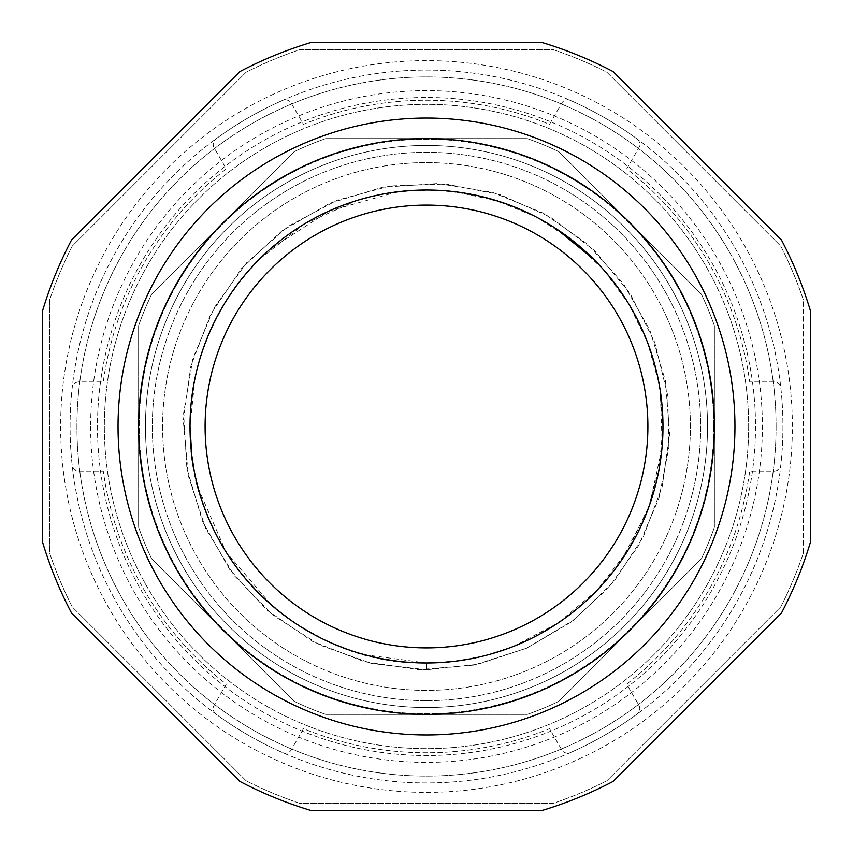 <?xml version="1.0" encoding="UTF-8"?>
<svg xmlns="http://www.w3.org/2000/svg" width="853" height="853" viewBox="0 0 853 853"><rect width="100%" height="100%" fill="white"/><g stroke="black" fill="none" stroke-linecap="round" stroke-linejoin="round"><path stroke-width="0.64" stroke-dasharray="4.26 3.2" d="M803.494 552.701L803.494 300.299L803.494 552.701A397.562 397.562 0 0 1 780.794 606.846L606.846 780.794A397.562 397.562 0 0 1 552.701 803.494L300.299 803.494A397.562 397.562 0 0 1 246.154 780.794L72.206 606.846A397.562 397.562 0 0 1 49.506 552.701L49.506 300.299A397.562 397.562 0 0 1 72.206 246.154L246.154 72.206A397.562 397.562 0 0 1 300.299 49.506L552.701 49.506A397.562 397.562 0 0 1 606.846 72.206L780.794 246.154A397.562 397.562 0 0 1 803.494 300.299A397.562 397.562 0 0 0 780.794 246.154L606.846 72.206A397.562 397.562 0 0 0 552.701 49.506L300.299 49.506A397.562 397.562 0 0 0 246.154 72.206L72.206 246.154A397.562 397.562 0 0 0 49.506 300.299L49.506 552.701A397.562 397.562 0 0 0 72.206 606.846L246.154 780.794A397.562 397.562 0 0 0 300.299 803.494L552.701 803.494A397.562 397.562 0 0 0 606.846 780.794L780.794 606.846A397.562 397.562 0 0 0 803.494 552.701M782.937 426.5A356.437 356.437 0 0 1 248.287 735.179A356.437 356.437 0 0 1 248.287 117.821A356.437 356.437 0 0 1 782.937 426.5A356.437 356.437 0 0 1 248.287 735.179A356.437 356.437 0 0 1 248.287 117.821A356.437 356.437 0 0 1 782.937 426.5M713.769 426.5A287.269 287.269 0 0 1 282.865 675.288A287.269 287.269 0 0 1 282.865 177.712A287.269 287.269 0 0 1 713.769 426.5A287.269 287.269 0 0 1 282.865 675.288A287.269 287.269 0 0 1 282.865 177.712A287.269 287.269 0 0 1 713.769 426.5M755.513 426.5A329.013 329.013 0 0 1 261.988 711.434A329.013 329.013 0 0 1 261.988 141.566A329.013 329.013 0 0 1 755.513 426.5A329.013 329.013 0 0 1 261.988 711.434A329.013 329.013 0 0 1 261.988 141.566A329.013 329.013 0 0 1 755.513 426.5M662.984 426.5A236.484 236.484 0 0 1 308.264 631.295A236.484 236.484 0 0 1 308.264 221.705A236.484 236.484 0 0 1 662.984 426.5A236.484 236.484 0 0 1 308.264 631.295A236.484 236.484 0 0 1 308.264 221.705A236.484 236.484 0 0 1 662.984 426.5L659.134 468.969L647.726 510.051M776.081 426.5A349.581 349.581 0 0 1 251.71 729.24A349.581 349.581 0 0 1 251.71 123.76A349.581 349.581 0 0 1 776.081 426.5A349.581 349.581 0 0 1 251.71 729.24A349.581 349.581 0 0 1 251.71 123.76A349.581 349.581 0 0 1 776.081 426.5M707.532 426.5A281.032 281.032 0 0 1 285.979 669.882A281.032 281.032 0 0 1 285.979 183.118A281.032 281.032 0 0 1 707.532 426.5A281.032 281.032 0 0 1 285.979 669.882A281.032 281.032 0 0 1 285.979 183.118A281.032 281.032 0 0 1 707.532 426.5M638.854 705.196A6.856 6.856 0 0 1 636.967 714.164A6.856 6.856 0 0 0 638.854 705.196L626.688 684.138A326.272 326.272 0 0 0 749.712 471.059L774.044 471.059A6.856 6.856 0 0 0 780.858 464.938A356.437 356.437 0 0 0 780.858 388.062A6.856 6.856 0 0 0 774.044 381.941L749.712 381.941A326.272 326.272 0 0 0 626.688 168.862L638.854 147.804A6.856 6.856 0 0 0 636.967 138.836A356.437 356.437 0 0 0 570.39 100.398A6.856 6.856 0 0 0 561.69 103.245L549.524 124.314A326.272 326.272 0 0 0 303.476 124.314L291.31 103.245A6.856 6.856 0 0 0 282.61 100.398A356.437 356.437 0 0 0 216.033 138.836A6.856 6.856 0 0 0 214.146 147.804L226.312 168.862A326.272 326.272 0 0 0 103.288 381.941L78.956 381.941A6.856 6.856 0 0 0 72.142 388.062A356.437 356.437 0 0 0 72.142 464.938A6.856 6.856 0 0 0 78.956 471.059L103.288 471.059A326.272 326.272 0 0 0 226.312 684.138L214.146 705.196A6.856 6.856 0 0 0 216.033 714.164A356.437 356.437 0 0 0 282.61 752.602A6.856 6.856 0 0 0 291.31 749.755L303.476 728.686A326.272 326.272 0 0 0 549.524 728.686L561.69 749.755A6.856 6.856 0 0 0 570.39 752.602A356.437 356.437 0 0 0 636.967 714.164A356.437 356.437 0 0 1 570.39 752.602A6.856 6.856 0 0 1 561.69 749.755L549.524 728.686A326.272 326.272 0 0 1 303.476 728.686L291.31 749.755A6.856 6.856 0 0 1 282.61 752.602A356.437 356.437 0 0 1 216.033 714.164A6.856 6.856 0 0 1 214.146 705.196L226.312 684.138A326.272 326.272 0 0 1 103.288 471.059L78.956 471.059A6.856 6.856 0 0 1 72.142 464.938A356.437 356.437 0 0 1 72.142 388.062A6.856 6.856 0 0 1 78.956 381.941L103.288 381.941A326.272 326.272 0 0 1 226.312 168.862L214.146 147.804A6.856 6.856 0 0 1 216.033 138.836A356.437 356.437 0 0 1 282.61 100.398A6.856 6.856 0 0 1 291.31 103.245L303.476 124.314A326.272 326.272 0 0 1 549.524 124.314L561.69 103.245A6.856 6.856 0 0 1 570.39 100.398A356.437 356.437 0 0 1 636.967 138.836A6.856 6.856 0 0 1 638.854 147.804L626.688 168.862A326.272 326.272 0 0 1 749.712 381.941L774.044 381.941A6.856 6.856 0 0 1 780.858 388.062A356.437 356.437 0 0 1 780.858 464.938A6.856 6.856 0 0 1 774.044 471.059L749.712 471.059A326.272 326.272 0 0 1 626.688 684.138L638.854 705.196M426.5 700.676A274.176 274.176 0 0 0 663.943 289.412A274.176 274.176 0 0 0 189.057 289.412A274.176 274.176 0 0 0 426.5 700.676A274.176 274.176 0 0 0 663.943 289.412A274.176 274.176 0 0 0 189.057 289.412A274.176 274.176 0 0 0 426.5 700.676M364.38 654.677L426.5 662.984C512.749 663.847 596.801 612.966 636.029 536.142C681.654 451.717 667.995 340.368 603.316 269.473C540.557 196.872 431.607 170.152 342.373 205.488C252.328 238.403 188.748 330.633 190.016 426.5C186.764 552.861 300.139 666.236 426.5 662.984L426.5 669.402M191.115 403.789L190.016 426.5A236.484 236.484 0 0 0 544.736 631.295A236.484 236.484 0 0 0 544.736 221.705A236.484 236.484 0 0 0 190.016 426.5L194.996 378.263M191.776 455.214L194.303 471.272M195.849 478.682L201.862 500.38M201.905 500.519L211.267 524.456M211.704 525.427L224.392 549.279M225.352 550.846L238.03 569.324M238.531 569.996L251.934 586.022M251.998 586.096L266.349 600.501M268.141 602.133L278.227 610.716M279.432 611.686L287.162 617.572M289.124 618.979L306.323 630.164M307.283 630.73L317.572 636.402M317.774 636.509L329.237 642.053M330.516 642.618L338.193 645.87M339.462 646.382L350.572 650.455M351.319 650.711L363.357 654.39M556.625 229.041L539.267 218.645M537.667 217.782L513.186 206.479M510.638 205.498L478.021 195.7M477.797 195.646L445.405 190.773M436.48 190.23L426.5 190.016L454.638 191.701M414.11 190.347L385.332 193.631M384.287 193.823L357.407 200.338M357.162 200.412L304.382 223.987M304.361 224.008L258.864 259.707M258.832 259.738L239.81 281.351M239.725 281.458L223.39 305.385M223.155 305.779L210.456 330.335M210.36 330.548L201.095 354.987M200.466 356.991L195.23 377.143M190.464 440.98L191.797 455.406M194.004 469.715L196.936 483.278M198.301 488.524L226.13 552.094L271.222 604.852M271.478 605.076L295.82 623.596M296.812 624.247L325.643 640.4M327.477 641.243L353.291 651.361M354.123 651.628L379.286 658.217M379.841 658.335L403.991 661.907M404.45 661.949L426.5 662.984M430.019 662.952L457.485 660.936M457.826 660.894L485.058 655.616M485.464 655.509L513.016 646.585M513.101 646.553L557.937 623.085L596.759 590.617L627.787 550.622L649.591 504.955M649.623 504.837L661.96 448.454M662.205 445.554L660.243 390.653M660.073 389.522L654.24 362.813L645.241 336.636M644.793 335.56L634.131 313.307M633.683 312.486L623.639 295.884M621.379 292.536L614.778 283.42M607.986 274.89L600.949 266.84M440.82 662.546L455.097 661.246M469.257 659.081L482.702 656.202M487.884 654.869L510.574 647.534L536.366 635.911M536.633 635.773L560.826 621.123M561.071 620.952L583.527 603.316M583.729 603.135L603.7 583.1L621.219 560.688M621.283 560.602L647.715 510.094M662.984 426.212L659.049 383.594L647.512 342.373L628.725 303.913L603.316 269.473L572.118 240.173L536.142 216.971L496.585 200.647L454.724 191.712M426.212 190.016L397.711 191.776M397.637 191.786L329.151 210.99L269.473 249.684M269.431 249.726L249.375 269.815M249.3 269.9L231.717 292.398M231.589 292.59L217.227 316.378M217.174 316.484L206.053 340.912M205.37 342.703L198.61 363.335M198.291 364.498L193.407 386.644M527.293 138.612L325.707 138.612A305.022 305.022 0 0 0 294.168 151.674L151.674 294.168A305.022 305.022 0 0 0 138.612 325.707L138.612 527.293A305.022 305.022 0 0 0 151.674 558.832L294.168 701.326A305.022 305.022 0 0 0 325.707 714.387L527.293 714.387A305.022 305.022 0 0 0 558.832 701.326L701.326 558.832A305.022 305.022 0 0 0 714.387 527.293L714.387 325.707A305.022 305.022 0 0 0 701.326 294.168L558.832 151.674A305.022 305.022 0 0 0 527.293 138.612L325.707 138.612A305.022 305.022 0 0 0 294.168 151.674L151.674 294.168A305.022 305.022 0 0 0 138.612 325.707L138.612 527.293A305.022 305.022 0 0 0 151.674 558.832L294.168 701.326A305.022 305.022 0 0 0 325.707 714.387L527.293 714.387A305.022 305.022 0 0 0 558.832 701.326L701.326 558.832A305.022 305.022 0 0 0 714.387 527.293L714.387 325.707A305.022 305.022 0 0 0 701.326 294.168L558.832 151.674A305.022 305.022 0 0 0 527.293 138.612M205.104 426.5A221.396 221.396 0 0 0 537.198 618.233A221.396 221.396 0 0 0 537.198 234.767A221.396 221.396 0 0 0 205.104 426.5M162.603 426.5A263.897 263.897 0 0 0 558.448 655.04A263.897 263.897 0 0 0 558.448 197.96A263.897 263.897 0 0 0 162.603 426.5A263.897 263.897 0 0 0 558.448 655.04A263.897 263.897 0 0 0 558.448 197.96A263.897 263.897 0 0 0 162.603 426.5M748.657 426.5A322.157 322.157 0 0 1 265.422 705.495A322.157 322.157 0 0 1 265.422 147.505A322.157 322.157 0 0 1 748.657 426.5A322.157 322.157 0 0 1 265.422 705.495A322.157 322.157 0 0 1 265.422 147.505A322.157 322.157 0 0 1 748.657 426.5M714.387 426.5A287.887 287.887 0 0 1 282.556 675.821A287.887 287.887 0 0 1 282.556 177.179A287.887 287.887 0 0 1 714.387 426.5M542.465 810.35L310.535 810.35A400.985 400.985 0 0 1 239.938 781.444L71.556 613.062A400.985 400.985 0 0 1 42.65 542.465L42.65 310.535A400.985 400.985 0 0 1 71.556 239.938L239.938 71.556A400.985 400.985 0 0 1 310.535 42.65L542.465 42.65A400.985 400.985 0 0 1 613.062 71.556L781.444 239.938A400.985 400.985 0 0 1 810.35 310.535L810.35 542.465A400.985 400.985 0 0 1 781.444 613.062L613.062 781.444A400.985 400.985 0 0 1 542.465 810.35M60.638 426.5A365.862 365.862 0 0 0 609.437 743.347A365.862 365.862 0 0 0 609.437 109.653A365.862 365.862 0 0 0 60.638 426.5A365.862 365.862 0 0 0 609.437 743.347A365.862 365.862 0 0 0 609.437 109.653A365.862 365.862 0 0 0 60.638 426.5M118.045 426.5A308.455 308.455 0 0 0 580.722 693.628A308.455 308.455 0 0 0 580.722 159.372A308.455 308.455 0 0 0 118.045 426.5M90.631 426.5A335.869 335.869 0 0 0 594.434 717.373A335.869 335.869 0 0 0 594.434 135.627A335.869 335.869 0 0 0 90.631 426.5M426.5 669.765L371.62 663.495L319.459 644.921L272.875 615.109L234.276 575.604L205.605 528.402L188.321 475.857L183.299 420.71L190.88 366.001L210.595 314.405L241.559 268.503L282.023 230.79L329.887 203.227L382.741 187.202L437.93 183.523L492.586 192.383L543.692 213.325L587.344 243.99L623.308 283.548L649.773 329.93L665.468 380.918L669.648 434.092L662.109 486.967L643.237 536.985L613.936 581.565L574.133 619.854L526.568 648.205L473.905 665.095L418.855 669.658L364.21 661.651L312.71 641.488L267.021 610.204L229.702 569.484L202.513 521.407L186.871 468.286L183.608 413.076L192.885 358.623L214.231 307.688L246.57 262.82L288.229 226.344L336.946 200.316L390.279 185.943L445.618 184.013L499.911 194.58L550.334 217.099L594.37 250.441L629.791 292.931L654.752 342.352L667.846 396.016L668.859 447.452L658.985 498.045L638.726 545.398L608.978 587.376L571.062 622.146L526.621 648.184L477.659 664.327L426.5 669.765"/><path stroke-width="1.28" d="M426.5 669.402L426.5 662.984L430.019 662.952M190.464 440.98L190.016 426.5A236.484 236.484 0 0 0 516.993 644.975A236.484 236.484 0 0 0 593.72 259.28A236.484 236.484 0 0 0 190.016 426.5L191.776 455.214M194.303 471.272L195.849 478.682M211.267 524.456L211.704 525.427M224.392 549.279L225.352 550.846M238.03 569.324L238.531 569.996M266.349 600.501L268.141 602.133M278.227 610.716L279.432 611.686M287.162 617.572L289.124 618.979M306.323 630.164L307.283 630.73M329.237 642.053L330.516 642.618M338.193 645.87L339.462 646.382M350.572 650.455L351.319 650.711M363.357 654.39L364.38 654.677M593.645 259.205L556.625 229.041M539.267 218.645L537.667 217.782M513.186 206.479L510.638 205.498M445.405 190.773L436.48 190.23M426.212 190.016L414.11 190.347M385.332 193.631L384.287 193.823M201.095 354.987L200.466 356.991M195.23 377.143L194.996 378.263M191.797 455.406L194.004 469.715M196.936 483.278L198.301 488.524M295.82 623.596L296.812 624.247M325.643 640.4L327.477 641.243M353.291 651.361L354.123 651.628M379.286 658.217L379.841 658.335M661.96 448.454L662.205 445.554M660.243 390.653L660.073 389.522M645.241 336.636L644.793 335.56M634.131 313.307L633.683 312.486M623.639 295.884L621.379 292.536M614.778 283.42L607.986 274.89M600.949 266.84L593.795 259.365M426.5 662.984L440.82 662.546M455.097 661.246L469.257 659.081M482.702 656.202L487.884 654.869M206.053 340.912L205.37 342.703M198.61 363.335L198.291 364.498M193.407 386.644L191.115 403.789M205.104 426.5A221.396 221.396 0 0 0 537.198 618.233A221.396 221.396 0 0 0 537.198 234.767A221.396 221.396 0 0 0 205.104 426.5M714.387 426.5A287.887 287.887 0 0 1 282.556 675.821A287.887 287.887 0 0 1 282.556 177.179A287.887 287.887 0 0 1 714.387 426.5M239.938 781.444A400.985 400.985 0 0 0 310.535 810.35L542.465 810.35A400.985 400.985 0 0 0 613.062 781.444L781.444 613.062A400.985 400.985 0 0 0 810.35 542.465L810.35 310.535A400.985 400.985 0 0 0 781.444 239.938L613.062 71.556A400.985 400.985 0 0 0 542.465 42.65L310.535 42.65A400.985 400.985 0 0 0 239.938 71.556L71.556 239.938A400.985 400.985 0 0 0 42.65 310.535L42.65 542.465A400.985 400.985 0 0 0 71.556 613.062L239.938 781.444M118.045 426.5A308.455 308.455 0 0 0 580.722 693.628A308.455 308.455 0 0 0 580.722 159.372A308.455 308.455 0 0 0 118.045 426.5"/></g></svg>
